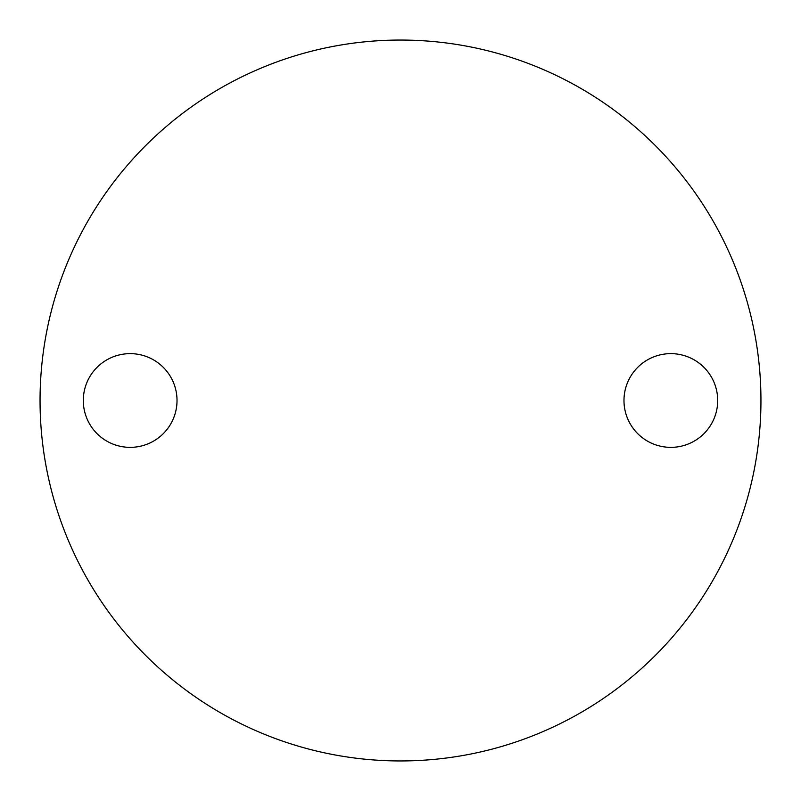 <?xml version="1.0" encoding="UTF-8"?>
<svg xmlns="http://www.w3.org/2000/svg" width="801" height="801" viewBox="0 0 801 801"><rect width="100%" height="100%" fill="white"/><g stroke="black" fill="none" stroke-linecap="round" stroke-linejoin="round"><path stroke-width="1.2" d="M670.837 353.641A46.858 46.858 0 0 0 623.979 400.5A46.858 46.858 0 0 0 670.837 447.358A46.858 46.858 0 0 0 717.696 400.5A46.858 46.858 0 0 0 670.837 353.641M130.162 353.641A46.858 46.858 0 0 0 83.304 400.5A46.858 46.858 0 0 0 130.162 447.358A46.858 46.858 0 0 0 177.021 400.5A46.858 46.858 0 0 0 130.162 353.641M400.5 760.95A360.45 360.45 0 0 0 760.95 400.5A360.45 360.45 0 0 0 400.5 40.05A360.45 360.45 0 0 0 40.05 400.5A360.45 360.45 0 0 0 400.5 760.95"/></g></svg>
